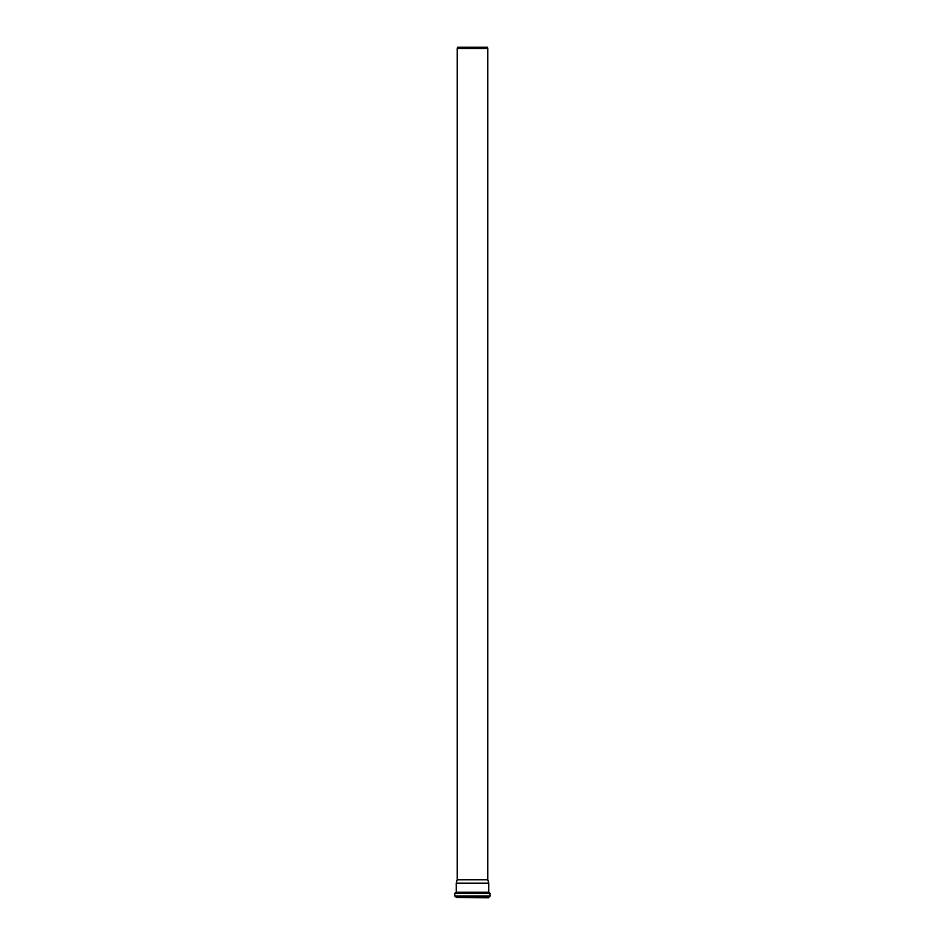<?xml version="1.0" encoding="UTF-8"?>
<svg xmlns="http://www.w3.org/2000/svg" width="945" height="945" viewBox="0 0 945 945"><rect width="100%" height="100%" fill="white"/><g stroke="black" fill="none" stroke-linecap="round" stroke-linejoin="round"><path stroke-width="1.42" d="M487.809 879.807L457.191 879.807L457.191 48.502L487.809 48.502L487.809 879.807L488.719 883.173L456.281 883.173L456.281 892.222L488.719 892.222L488.719 883.173M457.191 48.502L457.522 47.25L487.478 47.25L487.809 48.502M488.754 897.466L456.246 897.466L488.482 897.75L490.219 895.966L489.451 892.541L455.549 892.541L454.781 893.368L490.219 893.368M456.246 897.466L488.754 897.136M456.246 897.136L489.002 896.852M455.998 896.852L489.486 896.793M455.514 896.793L454.781 895.966L490.219 895.966M455.549 892.541L489.451 892.541M454.781 895.966L454.781 893.368M457.191 879.807L456.281 883.173"/></g></svg>
